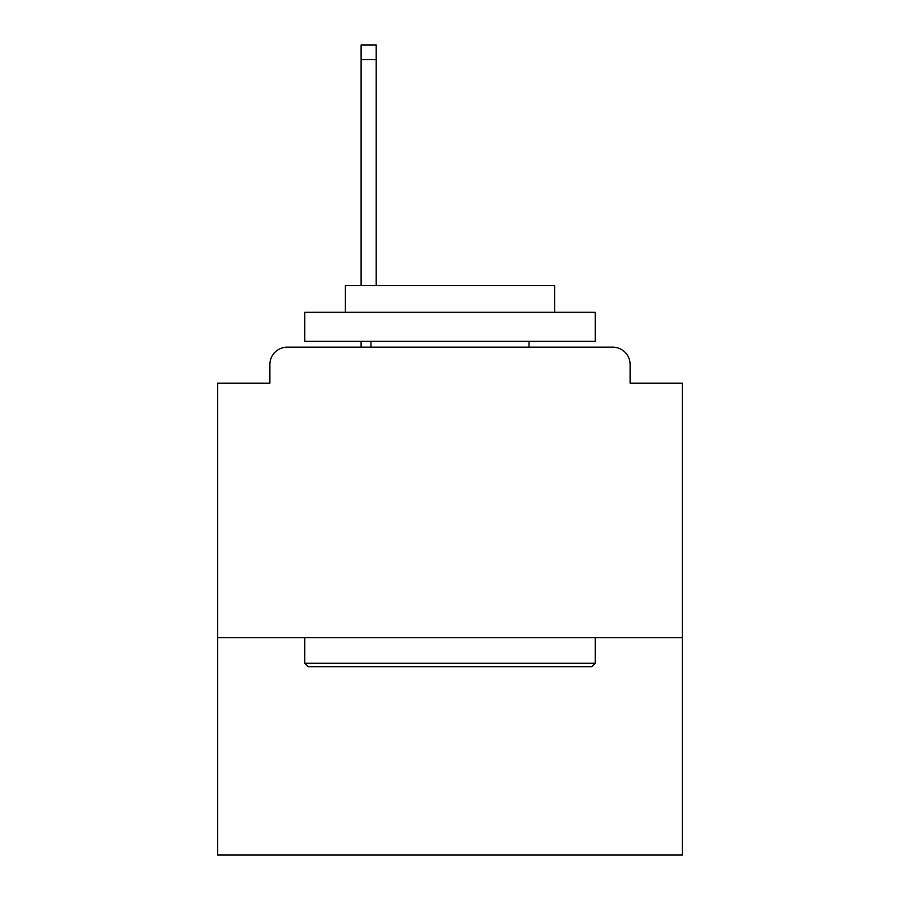 <?xml version="1.0" encoding="UTF-8"?>
<svg xmlns="http://www.w3.org/2000/svg" width="900" height="900" viewBox="0 0 900 900"><rect width="100%" height="100%" fill="white"/><g stroke="black" fill="none" stroke-linecap="round" stroke-linejoin="round"><path stroke-width="1.35" d="M682.425 637.684L682.425 383.175L630.124 383.175L630.124 364.579A17.426 17.426 0 0 0 612.697 347.152L287.303 347.152A17.426 17.426 0 0 0 269.876 364.579L269.876 383.175L217.575 383.175L217.575 855L682.425 855L682.425 637.684L217.575 637.684M269.876 364.579L269.876 383.175M612.697 347.152L540.641 347.152M359.359 347.152L287.303 347.152M630.124 383.175L630.124 364.579M308.216 666.731L304.74 663.255L595.26 663.255L591.784 666.731L308.216 666.731M595.26 312.289L595.26 341.336L304.74 341.336L304.74 312.289L595.26 312.289M345.409 312.289L345.409 285.559L554.591 285.559L554.591 312.289M595.26 637.684L595.26 663.255M304.74 637.684L304.74 663.255M529.02 341.336L529.02 347.152M370.98 341.336L370.98 347.152M376.2 59.524L361.103 59.524L361.103 45L376.2 45L376.2 285.559M361.103 59.524L361.103 285.559M361.103 341.336L361.103 347.152"/></g></svg>

